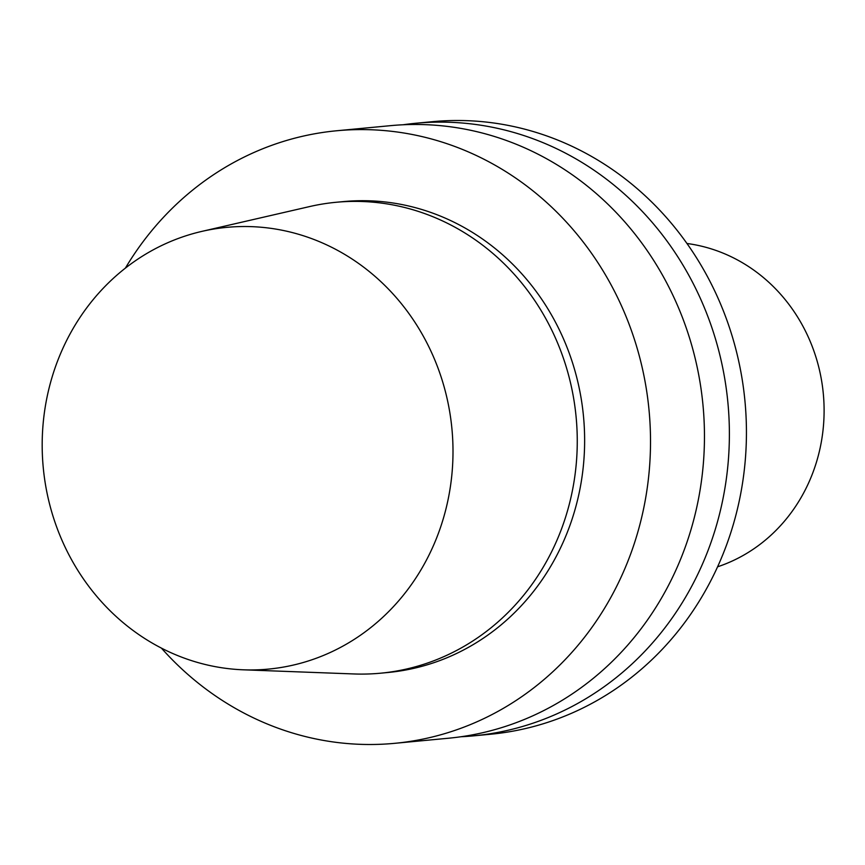 <?xml version="1.0" encoding="UTF-8"?>
<svg xmlns="http://www.w3.org/2000/svg" width="865" height="865" viewBox="0 0 865 865"><rect width="100%" height="100%" fill="white"/><g stroke="black" fill="none" stroke-linecap="round" stroke-linejoin="round"><path stroke-width="1.3" d="M686.961 243.487A166.037 153.613 84.6 0 1 821.75 381.616A166.037 153.613 84.6 0 1 717.593 566.802M449.854 412.746A221.851 205.264 84.6 0 1 243.454 669.813A221.851 205.264 84.6 0 1 43.25 467.597A221.851 205.264 84.6 0 1 201.913 231.377A221.851 205.264 84.6 0 1 449.854 412.746M201.913 231.377L309.584 206.573A236.502 218.813 84.6 0 1 335.966 202.291A236.502 218.813 84.6 0 1 573.906 399.911A236.502 218.813 84.6 0 1 380.589 673.197A236.502 218.813 84.6 0 1 353.871 673.954L243.454 669.813M335.966 202.291L343.351 201.599A236.502 218.813 84.6 0 1 581.28 399.219A236.502 218.813 84.6 0 1 387.974 672.494L380.589 673.197M125.393 268.118A307.659 284.65 84.6 0 1 336.636 130.766A307.659 284.65 84.6 0 1 646.155 387.834A307.659 284.65 84.6 0 1 394.689 743.327A307.659 284.65 84.6 0 1 161.398 648.101M336.636 130.766L390.591 125.652A307.659 284.65 84.6 0 1 700.099 382.719A307.659 284.65 84.6 0 1 448.632 738.213L394.689 743.327M403.079 124.765A307.659 284.65 84.6 0 1 415.514 123.284A307.659 284.65 84.6 0 1 725.021 380.362A307.659 284.65 84.6 0 1 473.555 735.856A307.659 284.65 84.6 0 1 461.067 736.742M415.514 123.284L432.565 121.673A307.659 284.65 84.6 0 1 742.073 378.74A307.659 284.65 84.6 0 1 490.617 734.234L473.555 735.856"/></g></svg>
